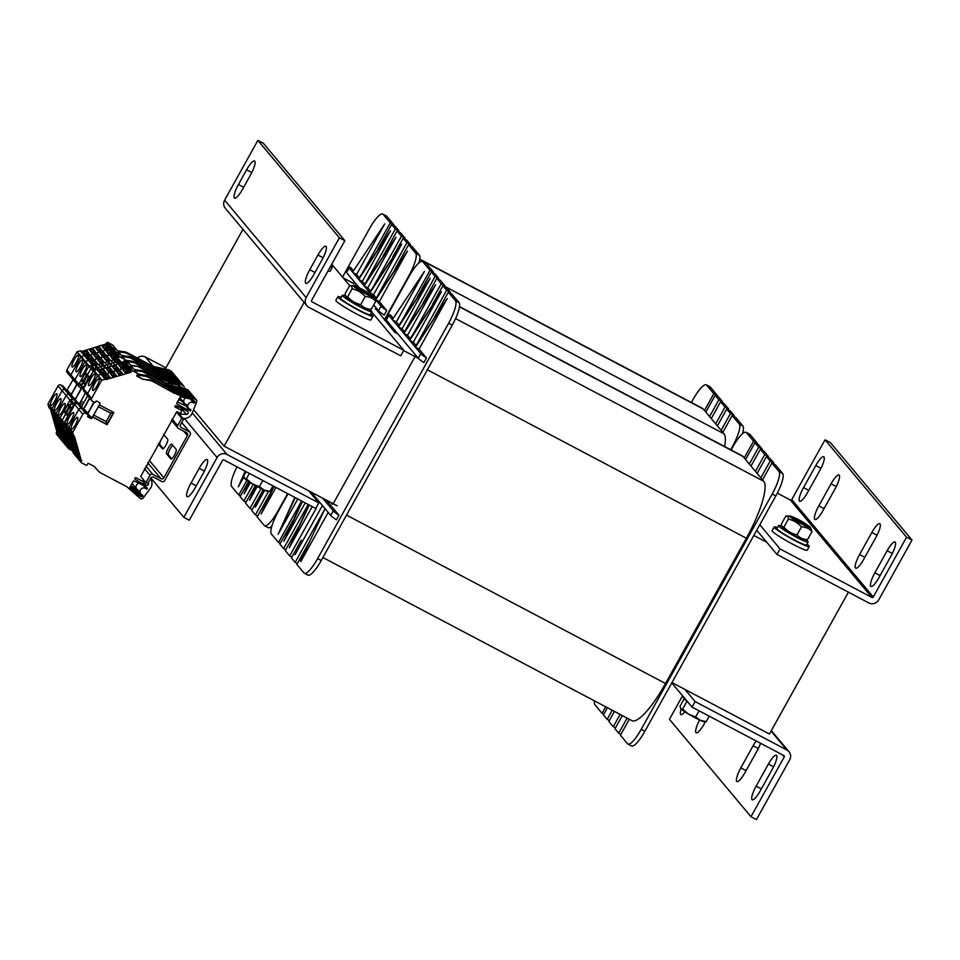 <?xml version="1.0" encoding="UTF-8"?>
<svg xmlns="http://www.w3.org/2000/svg" width="960" height="960" viewBox="0 0 960 960"><rect width="100%" height="100%" fill="white"/><g stroke="black" fill="none" stroke-linecap="round" stroke-linejoin="round"><path stroke-width="1.44" d="M375.576 308.568L394.68 332.244L397.932 333.96M766.8 542.292L753.84 535.452M418.32 358.32L403.632 350.568M304.104 302.424L224.112 446.136L193.836 409.968M848.412 592.164L769.44 734.028L671.964 682.56M337.236 505.86L224.112 446.136M343.164 277.872L353.94 283.56M242.964 229.368L165.216 369.06M768.396 764.064A12.684 2.952 117.8 0 1 776.364 755.292A12.684 2.952 117.8 0 1 772.476 768.936L760.188 791.004A12.684 2.952 117.8 0 1 752.232 799.788A12.684 2.952 117.8 0 1 756.12 786.132L768.396 764.064L773.604 766.812M705.444 721.716L704.148 724.044A12.684 2.952 117.8 0 1 696.192 732.816A12.684 2.952 117.8 0 1 699.612 720.012M760.572 743.28A12.684 2.952 117.8 0 1 757.188 750.672L744.912 772.74A12.684 2.952 117.8 0 1 736.956 781.524A12.684 2.952 117.8 0 1 740.832 767.868L753.12 745.8A12.684 2.952 117.8 0 1 756.192 740.964M684.852 711.828A12.684 2.952 117.8 0 1 680.904 714.564A12.684 2.952 117.8 0 1 681.132 709.128M789.684 759.84A7.392 7.164 140.1 0 0 786.912 750.036L695.112 701.58L692.04 707.1L783.84 755.556A1.056 1.02 -39.9 0 1 784.236 756.96L750.972 816.72L756.42 819.6L789.684 759.84M682.56 695.772L669.456 719.328L750.972 816.72M695.112 701.58L684.924 689.4M671.784 682.896L692.04 707.1M807.6 492.456A12.684 2.952 117.8 0 1 799.644 501.24A12.684 2.952 117.8 0 1 803.52 487.596L815.808 465.528A12.684 2.952 117.8 0 1 823.764 456.744A12.684 2.952 117.8 0 1 819.876 470.4L807.6 492.456M863.64 559.428A12.684 2.952 117.8 0 1 855.684 568.2A12.684 2.952 117.8 0 1 859.56 554.556L871.848 532.488A12.684 2.952 117.8 0 1 879.804 523.704A12.684 2.952 117.8 0 1 875.928 537.36L863.64 559.428M822.888 510.72A12.684 2.952 117.8 0 1 814.92 519.504A12.684 2.952 117.8 0 1 818.808 505.86L831.084 483.792A12.684 2.952 117.8 0 1 839.052 475.008A12.684 2.952 117.8 0 1 835.164 488.652L822.888 510.72M878.928 577.68A12.684 2.952 117.8 0 1 870.972 586.464A12.684 2.952 117.8 0 1 874.848 572.82L887.136 550.752A12.684 2.952 117.8 0 1 895.092 541.968A12.684 2.952 117.8 0 1 891.204 555.612L878.928 577.68M756.732 530.256L776.988 554.46L868.788 602.928A7.392 7.164 140.1 0 0 878.736 599.844L912 540.084L830.484 442.68L825.036 439.8L791.76 499.572L873.276 596.964L906.552 537.204L825.036 439.8M776.988 554.46L780.06 548.952L871.86 597.408A1.056 1.02 140.1 0 0 873.276 596.964M777.336 493.14L790.344 500.016A1.056 1.02 140.1 0 0 791.76 499.572M906.552 537.204L912 540.084M780.06 548.952L759.804 524.736M199.212 468.336A12.684 2.952 117.8 0 1 207.168 459.552A12.684 2.952 117.8 0 1 203.28 473.208L195.096 487.92A12.684 2.952 117.8 0 1 187.14 496.704A12.684 2.952 117.8 0 1 191.016 483.048L199.212 468.336L204.408 471.084M308.64 490.764L318.828 502.932L227.028 454.476A7.392 7.164 140.1 0 0 217.092 457.548L183.816 517.32L150.864 477.948M137.34 358.02A7.392 7.164 -39.9 0 1 145.512 357.072L165.9 367.836M318.828 502.932L315.756 508.452L223.956 459.984A1.056 1.02 140.1 0 0 222.54 460.428L189.276 520.2L183.816 517.32M313.824 274.596A12.684 2.952 117.8 0 1 305.868 283.38A12.684 2.952 117.8 0 1 309.744 269.736L317.94 255.024A12.684 2.952 117.8 0 1 325.896 246.24A12.684 2.952 117.8 0 1 322.008 259.884L313.824 274.596M242.496 189.372A12.684 2.952 117.8 0 1 234.54 198.156A12.684 2.952 117.8 0 1 238.428 184.512L246.612 169.8A12.684 2.952 117.8 0 1 254.568 161.016A12.684 2.952 117.8 0 1 250.692 174.66L242.496 189.372M306.828 305.664L225.312 208.272A7.392 7.164 -39.9 0 1 224.616 200.16L257.88 140.4L339.396 237.792L306.132 297.564A7.392 7.164 140.1 0 0 308.916 307.356L400.716 355.824L403.788 350.304L311.988 301.836A1.056 1.02 -39.9 0 1 311.592 300.444L344.856 240.672L339.396 237.792M257.88 140.4L263.34 143.28L344.856 240.672M331.74 264.228L349.74 285.72M369.528 309.372L369.54 309.384A16.908 1.56 29.1 0 1 371.868 311.724L370.236 314.664A16.908 1.56 29.1 0 1 354.696 307.8A16.908 1.56 29.1 0 1 340.68 298.212L342.324 295.272A16.908 1.56 29.1 0 0 356.34 304.86A16.908 1.56 29.1 0 0 371.868 311.724M371.724 311.988L403.788 350.304M370.716 313.788A20.076 1.848 -150.9 0 1 373.008 316.2L370.956 319.884A20.076 1.848 -150.9 0 1 356.64 313.968A20.076 1.848 -150.9 0 1 335.868 300.348L337.908 296.676A20.076 1.848 -150.9 0 1 341.172 297.348M373.008 316.2A20.076 1.848 -150.9 0 1 358.68 310.296A20.076 1.848 -150.9 0 1 337.908 296.676M330.864 265.812A20.076 1.848 -150.9 0 1 332.244 267.504L330.192 271.188A20.076 1.848 -150.9 0 1 328.032 270.9M332.244 267.504A20.076 1.848 -150.9 0 1 330.072 267.228M806.988 544.104A20.076 1.848 -150.9 0 1 809.268 546.516L807.216 550.2A20.076 1.848 -150.9 0 1 792.9 544.284A20.076 1.848 -150.9 0 1 772.128 530.664L774.18 526.992A20.076 1.848 -150.9 0 1 777.432 527.652M809.268 546.516A20.076 1.848 -150.9 0 1 794.952 540.612A20.076 1.848 -150.9 0 1 774.18 526.992M345.564 296.04A16.908 1.56 29.1 0 0 342.324 295.272M781.836 526.344A16.908 1.56 29.1 0 0 778.584 525.588L776.952 528.528A16.908 1.56 29.1 0 0 790.968 538.116A16.908 1.56 29.1 0 0 806.496 544.98L808.14 542.04A16.908 1.56 29.1 0 0 805.788 539.676M778.584 525.588A16.908 1.56 29.1 0 0 792.6 535.176A16.908 1.56 29.1 0 0 808.14 542.04M683.34 696.708L683.196 696.972A16.908 1.56 29.1 0 0 685.524 699.324M365.148 292.308A6.828 0.624 -150.9 0 1 358.14 287.628A6.828 0.624 -150.9 0 1 364.356 290.448A6.828 0.624 -150.9 0 1 370.032 294.252A6.828 0.624 -150.9 0 1 365.148 292.308M264.096 490.032L269.964 491.328L268.032 491.412A13.74 1.272 -150.9 0 1 264.096 490.032A13.74 1.272 -150.9 0 1 252.276 483.804L259.416 486.612L264.096 490.032M244.464 478.392L246.324 478.848L252.276 483.804A13.74 1.272 -150.9 0 1 244.464 478.392A13.74 1.272 -150.9 0 1 244.332 478.212L243.78 475.812L246.084 471.672M249.36 473.4L246.324 478.848M262.824 480.504L259.416 486.612M273 485.88L269.964 491.328M801.42 522.624A6.828 0.624 -150.9 0 1 794.4 517.944A6.828 0.624 -150.9 0 1 800.628 520.752A6.828 0.624 -150.9 0 1 806.292 524.568A6.828 0.624 -150.9 0 1 801.42 522.624M700.368 720.348L706.224 721.644L704.292 721.716A13.74 1.272 -150.9 0 1 700.368 720.348A13.74 1.272 -150.9 0 1 688.548 714.108L695.688 716.928L700.368 720.348M680.724 708.708L682.596 709.164L688.548 714.108A13.74 1.272 -150.9 0 1 680.724 708.708A13.74 1.272 -150.9 0 1 680.592 708.528A13.74 1.272 -150.9 0 1 680.58 708.516L680.052 706.116L684.264 698.544L686.808 701.592L682.596 709.164M699.084 710.82L695.688 716.928M686.808 701.592L688.032 702.312M709.26 716.184L706.224 721.644M803.58 539.7A11.94 1.104 -150.9 0 1 792.828 534.768A11.94 1.104 -150.9 0 1 782.976 528.228L781.896 526.452L783.912 527.124C787.476 531.156 791.844 533.736 797.004 534.888C799.716 537.9 803.232 539.472 807.552 539.604L803.58 539.7M794.052 518.052A8.46 0.78 29.1 0 0 792.66 517.908A8.46 0.78 29.1 0 0 792.744 518.016A8.46 0.78 29.1 0 0 799.908 522.696A8.46 0.78 29.1 0 0 807.252 526.02A8.46 0.78 29.1 0 0 806.4 524.928M795.396 518.184A11.94 1.104 29.1 0 0 789.804 515.976A11.94 1.104 29.1 0 0 799.476 522.816A11.94 1.104 29.1 0 0 810.396 527.436A11.94 1.104 29.1 0 0 805.572 523.848M810.396 527.436L812.004 531.588C809.292 528.576 805.788 527.004 801.468 526.872C797.904 522.852 793.536 520.26 788.376 519.108C788.328 516.66 787.476 515.64 785.832 516.072L781.368 524.076L781.896 526.452M789.804 515.976L785.832 516.072M797.004 534.888L801.468 526.872M783.912 527.124L788.376 519.108M807.552 539.604L812.004 531.588M367.308 309.384A11.94 1.104 -150.9 0 1 356.556 304.464A11.94 1.104 -150.9 0 1 346.704 297.924L345.624 296.136L347.652 296.808C351.216 300.84 355.572 303.42 360.744 304.572C363.456 307.584 366.972 309.156 371.28 309.288L367.308 309.384M357.78 287.736A8.46 0.78 29.1 0 0 356.4 287.592A8.46 0.78 29.1 0 0 356.472 287.712A8.46 0.78 29.1 0 0 363.648 292.38A8.46 0.78 29.1 0 0 370.98 295.716A8.46 0.78 29.1 0 0 370.128 294.612M359.124 287.868A11.94 1.104 29.1 0 0 353.532 285.66A11.94 1.104 29.1 0 0 363.216 292.512A11.94 1.104 29.1 0 0 374.136 297.12A11.94 1.104 29.1 0 0 369.3 293.532M374.136 297.12L375.744 301.272C373.032 298.26 369.516 296.7 365.196 296.556C361.644 292.536 357.276 289.944 352.116 288.804C352.056 286.344 351.216 285.336 349.56 285.756L345.096 293.772L345.624 296.136M353.532 285.66L349.56 285.756M360.744 304.572L365.196 296.556M347.652 296.808L352.116 288.804M371.28 309.288L375.744 301.272M419.784 259.104L702.348 408.276A53.616 12.48 117.8 0 1 703.284 409.044L724.008 433.788A53.616 12.48 117.8 0 1 724.584 446.52M722.82 432.372L732.156 415.584L739.296 424.104A21.132 4.92 117.8 0 1 732.456 446.556L730.68 449.736M691.38 402.48L693.06 399.48A21.132 4.92 117.8 0 1 706.32 384.84A21.132 4.92 117.8 0 1 706.692 385.14L713.82 393.672L704.472 410.46M705.828 412.08L715.176 395.292L718.908 399.756L709.572 416.544M711.264 418.572L720.612 401.784L725.028 407.064L715.68 423.852M717.384 425.88L726.72 409.092L730.464 413.556L721.116 430.344M394.788 269.568L408.6 244.764L412.236 246.684L419.364 255.204L415.728 253.284A21.132 4.92 117.8 0 1 408.888 275.736L384.324 319.872M418.932 262.92A21.132 4.92 -62.2 0 0 419.364 255.204M287.628 493.596L277.872 511.128A21.132 4.92 117.8 0 1 264.612 525.756L268.248 527.676A21.132 4.92 -62.2 0 0 271.812 526.26M392.844 256.824L403.164 238.272L406.8 240.192L410.532 244.656L410.04 245.532M383.244 255.768L397.044 230.964L400.68 232.884L405.096 238.164L404.616 239.04M377.808 249.276L391.608 224.472L395.244 226.392L398.988 230.856L398.496 231.732M383.124 214.332L386.76 216.252A21.132 4.92 -62.2 0 0 386.388 215.952L382.752 214.032A21.132 4.92 117.8 0 1 383.124 214.332L390.252 222.852L362.52 272.676M386.76 216.252L393.888 224.772L393.504 225.468M706.692 385.14L710.316 387.06A21.132 4.92 -62.2 0 0 709.956 386.76L706.32 384.84M710.316 387.06L717.456 395.592L717.06 396.288M715.176 395.292L718.812 397.212L722.544 401.676L722.064 402.552M720.612 401.784L724.248 403.704L728.664 408.984L728.172 409.86M726.72 409.092L730.356 411.012L734.1 415.476L733.608 416.352M732.156 415.584L735.792 417.504L742.932 426.024L739.296 424.104M742.488 433.74A21.132 4.92 -62.2 0 0 742.932 426.024M717.456 395.592L713.82 393.672M734.1 415.476L730.464 413.556M728.664 408.984L725.028 407.064M722.544 401.676L718.908 399.756M357.048 286.392L357.504 285.66M245.568 471.396L238.344 486.864L245.148 471.168M249.552 482.136L244.128 493.764L249.144 481.872M256.2 486.036L249.564 500.256L255.78 485.808M263.46 489.744L255.336 507.156L263.028 489.552M274.008 486.408L261.108 514.056L273.588 486.192M257.172 486.576L249.564 500.256M264.708 490.308L255.336 507.156M250.32 482.616L244.128 493.764M275.928 487.428L261.108 514.056M243.888 476.904L238.344 486.864M375.312 309.108L375.948 307.692M354.756 282.372L353.688 283.98M384.72 223.896L352.596 272.136L384.72 223.896L356.568 274.464L352.932 272.544L358.704 279.444L390.492 230.784L362.34 281.364L358.704 279.444L364.14 285.936L395.928 237.288L367.776 287.856L364.14 285.936L369.912 292.836L401.7 244.176L373.548 294.756L369.912 292.836L371.988 295.308M352.596 272.136L349.116 267.984A21.132 1.944 -150.9 0 1 348.828 267.3A21.132 1.944 -150.9 0 1 350.712 267.468L353.484 270.78M348.828 267.3L346.272 271.896A21.132 1.944 29.1 0 0 346.56 272.58L359.472 288.012M373.68 304.98L378.492 310.728A21.132 1.944 29.1 0 0 384.156 315.084L386.724 310.488A21.132 1.944 -150.9 0 1 381.048 306.132L375.696 299.736L407.472 251.076L379.32 301.656L375.468 299.472M390.492 230.784L358.368 279.036M395.928 237.288L363.804 285.528M401.7 244.176L369.576 292.428M407.472 251.076L375.396 299.256M356.568 274.464L359.256 277.668M379.32 301.656L386.724 310.488M362.34 281.364L364.692 284.172M373.548 294.756L376.236 297.96M246.912 480.384L238.764 495.012L231.636 486.492A21.132 4.92 117.8 0 1 236.976 466.86M342.528 277.104L369.492 228.66A21.132 4.92 117.8 0 1 382.752 214.032M253.2 484.344L243.864 501.108L240.132 496.644L248.556 481.5M261.012 488.58L249.984 508.404L245.568 503.136L255.336 485.568M268.488 491.4L255.408 514.908L251.676 510.444L261.564 492.672M264.612 525.756A21.132 4.92 117.8 0 1 264.24 525.456L257.112 516.936L270.288 493.26M408.6 244.764L415.728 253.284M403.164 238.272L406.896 242.736L377.364 296.244M397.044 230.964L401.46 236.244L373.728 286.068M391.608 224.472L395.352 228.936L365.82 282.444M367.776 287.856L370.464 291.072M406.896 242.736L410.532 244.656M401.46 236.244L405.096 238.164M395.352 228.936L398.988 230.856M390.252 222.852L393.888 224.772M238.764 495.012L240.516 495.936M243.864 501.108L246.048 502.26M249.984 508.404L252.168 509.568M255.408 514.908L257.604 516.06M459.528 306.588L742.092 455.76A53.616 12.48 117.8 0 1 743.028 456.516L763.74 481.272A53.616 12.48 117.8 0 1 746.388 538.224L665.532 683.496A53.616 12.48 117.8 0 1 631.884 720.624L322.92 557.52M762.552 479.856L771.9 463.068L779.028 471.588A21.132 4.92 117.8 0 1 772.188 494.04L641.184 729.42A21.132 4.92 117.8 0 1 627.912 744.048A21.132 4.92 117.8 0 1 627.552 743.748L620.412 735.228L629.304 719.256M627.12 718.104L618.72 733.2L614.976 728.736L622.308 715.572M620.124 714.42L613.284 726.708L608.868 721.428L614.436 711.42M612.252 710.256L607.164 719.4L603.432 714.936L607.452 707.724M731.124 449.964L732.792 446.964A21.132 4.92 117.8 0 1 746.052 432.324A21.132 4.92 117.8 0 1 746.424 432.624L753.564 441.144L744.216 457.944M605.7 706.8L602.076 713.316L594.936 704.796A21.132 4.92 117.8 0 1 594.516 700.896M745.572 459.564L754.92 442.776L758.652 447.24L749.304 464.028M751.008 466.056L760.356 449.268L764.772 454.536L755.424 471.336M757.116 473.364L766.464 456.576L770.196 461.04L760.86 477.828M434.532 317.052L448.332 292.248L451.968 294.168L459.108 302.688L455.472 300.768A21.132 4.92 117.8 0 1 448.632 323.22L317.616 558.6A21.132 4.92 117.8 0 1 304.356 573.24A21.132 4.92 117.8 0 1 303.984 572.94L296.856 564.408L310.02 540.744M448.632 323.22L452.268 325.14A21.132 4.92 -62.2 0 0 459.108 302.688M452.268 325.14L321.252 560.52L317.616 558.6M304.356 573.24L307.992 575.16A21.132 4.92 -62.2 0 0 321.252 560.52M432.576 304.296L442.896 285.756L446.532 287.676L450.276 292.14L449.784 293.016M422.988 303.252L436.788 278.448L440.424 280.368L444.84 285.648L444.348 286.524M417.552 296.76L431.352 271.956L434.988 273.876L438.72 278.34L438.24 279.216M422.856 261.816L426.492 263.736A21.132 4.92 -62.2 0 0 426.132 263.424L422.496 261.504A21.132 4.92 117.8 0 1 422.856 261.816L429.996 270.336L402.264 320.16M426.492 263.736L433.632 272.256L433.236 272.952M627.912 744.048L631.548 745.968A21.132 4.92 -62.2 0 0 644.82 731.34L641.184 729.42M772.188 494.04L775.824 495.948L644.82 731.34M746.424 432.624L750.06 434.544A21.132 4.92 -62.2 0 0 749.688 434.244L746.052 432.324M750.06 434.544L757.188 443.064L756.804 443.772M754.92 442.776L758.556 444.696L762.288 449.16L761.796 450.036M760.356 449.268L763.992 451.188L768.408 456.456L767.916 457.332M766.464 456.576L770.1 458.496L773.832 462.96L773.352 463.824M771.9 463.068L775.536 464.988L782.664 473.508L779.028 471.588M775.824 495.948A21.132 4.92 -62.2 0 0 782.664 473.508M757.188 443.064L753.564 441.144M773.832 462.96L770.196 461.04M768.408 456.456L764.772 454.536M762.288 449.16L758.652 447.24M603.816 714.24L602.076 713.316M609.348 720.552L607.164 719.4M615.468 727.86L613.284 726.708M620.904 734.352L618.72 733.2M295.236 497.616L278.088 534.336L294.816 497.4M302.46 501.432L283.86 541.236L302.028 501.204M309.252 505.02L289.296 547.728L308.82 504.792M313.212 495.396L313.812 495.24L313.296 496.332M318.732 502.824L317.928 504.54M300.504 561.132L325.02 508.632L300.504 561.132M316.632 498.624L316.068 499.632M312.204 506.58L289.296 547.728M322.404 505.524L295.068 554.628M311.196 492.12L310.632 493.14M305.208 502.884L283.86 541.236M328.188 512.412L300.84 561.528M297.78 498.96L278.088 534.336M322.656 498.156L333.276 510.84A21.132 1.944 29.1 0 0 338.952 515.196L336.384 519.792A21.132 1.944 -150.9 0 1 330.72 515.436L325.356 509.04M325.02 508.632L319.584 502.14M319.248 501.732L313.812 495.24M313.464 494.832L311.184 492.096M326.292 500.076L338.952 515.196M415.056 356.592L415.68 355.176M414.828 357.024L333.696 502.8M332.412 504.276L333.12 503.688M332.328 504.228L330.888 502.5M394.5 329.856L393.672 331.044M424.452 271.368L392.328 319.62L424.452 271.368L396.312 321.948L392.676 320.028L398.448 326.928L430.236 278.268L402.084 328.848L398.448 326.928L403.884 333.42L435.66 284.76L407.52 335.34L403.884 333.42L409.656 340.32L441.444 291.66L413.292 342.24L409.656 340.32L415.428 347.22L447.216 298.56L419.064 349.128L415.428 347.22L420.78 353.616L418.224 358.212A21.132 1.944 29.1 0 0 423.9 362.568L426.456 357.972A21.132 1.944 -150.9 0 1 420.78 353.616M392.328 319.62L388.86 315.468A21.132 1.944 -150.9 0 1 388.572 314.784A21.132 1.944 -150.9 0 1 390.456 314.952L393.228 318.252M388.572 314.784L386.004 319.38A21.132 1.944 29.1 0 0 386.304 320.064L418.224 358.212M430.236 278.268L398.112 326.52M435.66 284.76L403.536 333.012M441.444 291.66L409.32 339.912M447.216 298.56L415.092 346.812M396.312 321.948L399 325.152M419.064 349.128L426.456 357.972M402.084 328.848L404.436 331.644M413.292 342.24L415.98 345.444M301.62 500.988L278.508 542.496L271.38 533.976A21.132 4.92 117.8 0 1 278.22 511.524L288.06 493.836M384.66 320.28L409.224 276.144A21.132 4.92 117.8 0 1 422.496 261.504M308.172 504.444L283.608 548.58L279.864 544.116L293.04 520.452M316.044 508.596L289.716 555.888L285.3 550.62L298.476 526.944M324.756 509.196L295.152 562.38L291.42 557.916L301.308 540.156M448.332 292.248L455.472 300.768M442.896 285.756L446.64 290.22L417.108 343.728M436.788 278.448L441.204 283.728L413.472 333.552M431.352 271.956L435.084 276.42L405.552 329.928M407.52 335.34L410.208 338.544M446.64 290.22L450.276 292.14M441.204 283.728L444.84 285.648M435.084 276.42L438.72 278.34M429.996 270.336L433.632 272.256M278.508 542.496L280.26 543.42M283.608 548.58L285.792 549.744M289.716 555.888L291.9 557.04M295.152 562.38L297.336 563.532M163.596 434.352L167.724 439.284A5.496 1.284 117.8 0 1 166.068 444.888A5.496 1.284 117.8 0 1 162.504 448.92A5.496 1.284 117.8 0 1 162.408 448.848L158.268 443.916M164.328 435.216A5.496 1.284 -62.2 0 0 160.956 440.136A5.496 1.284 -62.2 0 0 159.876 444.612L163.272 448.68M171.864 444.24L176.22 449.424A5.496 1.284 117.8 0 1 174.564 455.04A5.496 1.284 117.8 0 1 170.988 459.072A5.496 1.284 117.8 0 1 170.892 458.988L166.548 453.792A5.496 1.284 117.8 0 1 168.204 448.188A5.496 1.284 117.8 0 1 171.78 444.156A5.496 1.284 117.8 0 1 171.864 444.24M172.812 445.368A5.496 1.284 -62.2 0 0 169.44 450.276A5.496 1.284 -62.2 0 0 168.36 454.752L171.768 458.82M145.896 482.628L147.72 483.588L150.792 478.068A2.112 2.052 -39.9 0 1 153.636 477.192L161.808 481.512A2.112 2.052 140.1 0 0 164.652 480.636L190.236 434.664A2.112 2.052 140.1 0 0 189.444 431.856L181.26 427.548A2.112 2.052 -39.9 0 1 180.468 424.74L183.54 419.232L181.728 418.272L177.636 425.628A2.112 2.052 140.1 0 0 178.428 428.424L186.6 432.744A2.112 2.052 -39.9 0 1 187.404 435.54L163.86 477.84A2.112 2.052 -39.9 0 1 161.016 478.716L152.832 474.396A2.112 2.052 140.1 0 0 150 475.272L145.896 482.628L141.096 476.892A0.636 0.612 140.1 0 1 141.084 475.812L176.4 412.368A0.636 0.612 -39.9 0 1 177.324 411.792L183.54 419.232M176.496 412.02L181.728 418.272M143.004 480.648A1.692 1.632 140.1 0 0 143.904 480.252A1.692 1.632 140.1 0 1 143.004 480.648M180.732 407.688L182.292 409.56A1.692 1.632 -39.9 0 0 183.528 409.116A1.692 1.632 -39.9 0 1 182.292 409.56L180.552 409.476L182.292 409.56L186.336 414.384L181.14 414.156A1.056 1.02 140.1 0 0 180.048 414.972L180.036 415.032M173.436 388.788L169.812 385.056L187.656 389.724A2.112 2.052 -39.9 0 1 188.256 390.204L192.288 395.04A2.112 2.052 140.1 0 0 191.7 394.548A2.112 2.052 -39.9 0 1 192.288 395.04L196.332 399.864A2.112 2.052 140.1 0 0 195.732 399.384L177.888 394.716L152.172 381.144A10.572 10.236 140.1 0 0 148.764 380.052L142.752 379.26L137.112 376.284A0.636 0.612 -39.9 0 1 136.872 375.444L137.592 374.16A0.636 0.612 140.1 0 0 137.352 373.32L132.672 370.848A0.636 0.612 140.1 0 0 132.192 370.8L128.16 365.976L127.356 366.228L128.16 365.976A0.636 0.612 -39.9 0 1 128.628 366.012A0.636 0.612 140.1 0 0 128.16 365.976L124.116 361.152L123.312 361.392L127.356 366.228A0.636 0.612 140.1 0 0 126.924 367.008A0.636 0.612 -39.9 0 1 127.356 366.228L131.4 371.052L132.192 370.8M177.48 393.624L173.856 389.892L189.468 393.372L191.7 394.548L195.732 399.384M185.424 388.548L189.468 393.372L173.856 389.892L148.14 376.308A10.572 10.236 140.1 0 0 144.72 375.228L137.676 373.884L144.72 375.228A10.572 10.236 -39.9 0 1 148.14 376.308L173.856 389.892L172.812 388.608M124.116 361.152A0.636 0.612 -39.9 0 1 124.584 361.188L129.276 363.66A0.636 0.612 -39.9 0 1 129.456 363.804L133.488 368.64A0.636 0.612 140.1 0 0 133.308 368.484L128.628 366.012L133.308 368.484A0.636 0.612 -39.9 0 1 133.488 368.64L137.532 373.464M98.112 370.272L123 362.568L127.032 367.404L102.156 375.096L126.924 367.008L130.968 371.832A0.636 0.612 140.1 0 1 131.4 371.052M101.808 374.772A0.636 0.612 140.1 0 0 101.04 374.364L97.968 375.312A0.636 0.612 140.1 0 0 97.596 375.624L87.588 393.6A2.112 2.052 140.1 0 0 88.38 396.396M94.332 402.24L87.816 413.472A0.636 0.612 -39.9 0 1 87.312 413.796A0.636 0.612 140.1 0 0 87.816 413.472L93.924 402.024M123 362.568L131.076 372.228L105.852 379.608A0.636 0.612 140.1 0 0 105.084 379.2L102.012 380.148A0.636 0.612 140.1 0 0 101.64 380.448L91.632 398.424A2.112 2.052 140.1 0 0 92.424 401.232L94.608 402.384A0.636 0.612 140.1 0 0 95.46 402.12L95.868 401.376A0.636 0.612 -39.9 0 1 96.72 401.112L99.804 402.744A0.636 0.612 -39.9 0 1 100.044 403.584L99.336 404.88L113.868 412.548L107.112 424.692L92.58 417.012L91.86 418.296A0.636 0.612 -39.9 0 1 91.008 418.56L87.912 416.928A0.636 0.612 -39.9 0 1 87.672 416.088L88.092 415.356A0.636 0.612 140.1 0 0 88.032 414.66L83.988 409.836A0.636 0.612 140.1 0 0 83.808 409.692L81.624 408.54A2.112 2.052 140.1 0 0 78.78 409.416A2.112 2.052 -39.9 0 1 81.624 408.54L83.808 409.692A0.636 0.612 -39.9 0 1 83.988 409.836L79.944 405A0.636 0.612 -39.9 0 0 79.764 404.856L77.58 403.704L85.668 413.364A2.112 2.052 140.1 0 0 82.824 414.24L72.816 432.216A0.636 0.612 140.1 0 0 72.768 432.696L73.62 435.72A0.636 0.612 140.1 0 0 74.388 436.128L81.408 460.86A0.636 0.612 140.1 0 0 80.976 461.64L76.932 456.816A0.636 0.612 -39.9 0 1 77.376 456.036A0.636 0.612 140.1 0 0 76.932 456.816L73.116 452.772L77.16 457.596A0.636 0.612 140.1 0 0 77.46 457.968A0.636 0.612 -39.9 0 1 77.16 457.596L80.976 461.64M73.74 435.936L69.696 431.112A0.636 0.612 -39.9 0 1 69.576 430.896L68.724 427.872L69.576 430.896A0.636 0.612 140.1 0 0 69.696 431.112L65.652 426.288A0.636 0.612 -39.9 0 1 65.532 426.06L64.68 423.036A0.636 0.612 -39.9 0 1 64.74 422.568L68.772 427.392A0.636 0.612 140.1 0 0 68.724 427.872A0.636 0.612 -39.9 0 1 68.772 427.392L78.78 409.416L82.824 414.24M67.224 428.16L73.728 451.08L77.772 455.916L71.268 432.984L77.772 455.916L73.332 451.2A0.636 0.612 -39.9 0 0 72.9 451.98M186.42 404.604A3.696 3.576 -39.9 0 1 185.64 397.944A3.696 3.576 -39.9 0 0 184.548 403.452L180.504 398.616A3.696 3.576 -39.9 0 1 179.832 397.356M186.54 405.84A0.636 0.612 -39.9 0 1 185.916 405.924A84.54 81.852 -39.9 0 1 177.504 401.76A84.54 81.852 -39.9 0 0 185.916 405.924A0.636 0.612 140.1 0 0 186.54 405.84M132.18 483.192A3.696 3.576 140.1 0 0 132.804 484.32L136.848 489.144A3.696 3.576 140.1 0 1 139.044 483.216A3.696 3.576 140.1 0 0 138.396 490.2M130.608 486.024A0.636 0.612 140.1 0 0 130.788 486A0.636 0.612 -39.9 0 1 131.244 486.048L135.288 490.872A0.636 0.612 140.1 0 0 134.82 490.824A0.636 0.612 -39.9 0 1 135.288 490.872L139.32 495.708A0.636 0.612 140.1 0 0 138.864 495.66A0.636 0.612 -39.9 0 1 138.276 495.516L130.008 487.728A0.636 0.612 -39.9 0 1 130.032 486.816A2.112 2.052 140.1 0 0 130.464 486.264L133.248 481.272A0.636 0.612 -39.9 0 1 134.04 480.984A84.54 81.852 140.1 0 1 147.096 487.764A0.636 0.612 -39.9 0 1 147.288 488.58L147.216 488.712A0.636 0.612 -39.9 0 1 146.244 488.892A3.696 3.576 140.1 0 0 140.892 493.98A3.696 3.576 140.1 0 0 142.428 495.036A0.636 0.612 -39.9 0 1 142.692 496.008L142.188 496.632L138.156 491.796L138.6 491.244L138.156 491.796A0.636 0.612 -39.9 0 1 137.364 491.964A0.636 0.612 140.1 0 0 138.156 491.796L134.112 486.972L134.556 486.408M142.188 496.632A0.636 0.612 -39.9 0 1 141.396 496.8L137.364 491.964L135.288 490.872L137.364 491.964L133.32 487.14A0.636 0.612 140.1 0 0 134.112 486.972M133.548 489.588A0.636 0.612 140.1 0 1 133.716 489.504L134.82 490.824A0.636 0.612 -39.9 0 1 134.232 490.68L130.08 486.768L134.232 490.68A0.636 0.612 140.1 0 0 134.82 490.824L135.924 492.144A0.636 0.612 140.1 0 0 135.54 492.456L136.416 493.512M83.268 408.972A0.636 0.612 140.1 0 0 83.772 408.636L89.796 398.316M166.428 385.86L167.784 384.096L171.516 388.56L148.284 376.5A10.572 10.236 140.1 0 0 144.876 375.408L137.676 373.776M170.46 388.572L147.972 376.116A10.572 10.236 140.1 0 0 144.564 375.048L144.876 376.152L138.756 375.336L137.664 373.98M171.288 388.428L170.472 388.596M134.796 370.2L140.676 370.392A10.572 10.236 -39.9 0 1 144.096 371.484L169.812 385.056M134.016 369.252L134.664 369.6M90.84 378.504A6.66 1.548 117.8 0 1 95.016 373.896A6.66 1.548 117.8 0 1 93.288 380.508A6.66 1.548 117.8 0 1 88.8 385.668A6.66 1.548 117.8 0 1 90.84 378.504M101.64 380.448L93.552 370.8L83.544 388.776A2.112 2.052 -39.9 0 0 83.736 391.092L87.78 395.916A2.112 2.052 -39.9 0 1 87.588 393.6L83.544 388.776M93.552 370.8A0.636 0.612 -39.9 0 1 93.924 370.488L96.996 369.54A0.636 0.612 -39.9 0 1 97.656 369.72L101.7 374.556A0.636 0.612 -39.9 0 0 101.04 374.364L96.996 369.54M122.88 362.172A0.636 0.612 -39.9 0 1 123.312 361.392M131.244 486.048L133.32 487.14M129.948 486.9L135.24 491.892L130.2 486.636M70.272 431.808L71.16 434.928L69.108 432.48L68.22 429.348M74.328 450.888L73.32 447.324L75.372 449.772L76.38 453.336L74.328 450.888L75.456 450.084M72.588 444.744L71.58 441.192L73.632 443.64L74.64 447.204L72.588 444.744L73.716 443.94M70.848 438.612L69.84 435.048L71.892 437.508L72.9 441.072L70.848 438.612L71.976 437.808M69.108 432.48L70.188 431.712M64.74 422.568L74.748 404.592A2.112 2.052 -39.9 0 1 77.58 403.704M71.484 419.676A6.66 1.548 -62.2 0 0 73.524 412.512A6.66 1.548 -62.2 0 0 69.048 417.684A6.66 1.548 -62.2 0 0 67.308 424.296A6.66 1.548 -62.2 0 0 71.484 419.676M170.916 386.376L186.444 389.844L188.28 392.04L172.764 388.584M188.052 392.028A0.636 0.612 -39.9 0 1 188.28 392.04L187.332 391.92M178.668 399.66A84.54 81.852 -39.9 0 0 181.872 401.088A0.636 0.612 140.1 0 0 182.508 401.016M88.248 411.84L88.968 412.212M103.896 369.972L105.948 372.432L102.336 373.548L100.284 371.088L103.896 369.972L104.592 372.852M110.124 368.052L112.176 370.5L108.564 371.616L106.512 369.168L110.124 368.052L110.82 370.92M116.352 366.12L118.404 368.58L114.792 369.696L112.74 367.236L116.352 366.12L117.048 368.988M122.58 364.188L124.632 366.648L121.02 367.764L118.968 365.316L122.58 364.188L123.276 367.068M118.968 365.316L121.068 367.752M120.204 366.72L122.424 366.036L123.108 367.116M100.284 371.088L102.384 373.536M101.52 372.504L103.74 371.82L104.424 372.9M106.512 369.168L108.612 371.604M107.748 370.572L109.968 369.888L110.652 370.98M112.74 367.236L114.84 369.672M113.976 368.652L116.196 367.968L116.88 369.048M130.428 486.336L131.892 487.32A0.636 0.612 140.1 0 0 131.496 487.632L132.372 488.676M169.584 387.54L166.488 384.192L167.784 384.096L144.24 371.664A10.572 10.236 140.1 0 0 140.832 370.584L134.172 369.444M184.74 390.864L173.52 388.356A0.636 0.612 -39.9 0 0 173.4 388.344L172.848 389.004M148.248 482.82L148.248 482.82A1.692 1.632 140.1 0 1 146.16 485.34A84.54 81.852 140.1 0 1 135.036 479.196A0.636 0.612 -39.9 0 1 134.844 478.392L135.072 477.996A0.636 0.612 -39.9 0 1 135.924 477.732L142.104 480.996A0.636 0.612 140.1 0 0 142.956 480.732L143.496 479.76M177.324 411.792L179.868 413.136A0.636 0.612 -39.9 0 0 180.72 412.872L181.644 411.216A0.636 0.612 140.1 0 0 181.404 410.376L175.224 407.112A0.636 0.612 -39.9 0 1 174.984 406.272L175.212 405.876A0.636 0.612 -39.9 0 1 176.016 405.588A84.54 81.852 -39.9 0 1 187.368 411.312A1.692 1.632 -39.9 0 1 186.336 414.384M182.784 418.32L183.228 418.38A8.46 8.184 -39.9 0 0 191.856 413.988L196.68 401.844A2.112 2.052 140.1 0 0 196.332 399.864M88.032 414.66A0.636 0.612 140.1 0 0 87.852 414.516L85.668 413.364M81.204 462.432A0.636 0.612 140.1 0 0 81.492 462.792L86.184 465.264A0.636 0.612 140.1 0 0 87.036 465L87.744 463.716A0.636 0.612 -39.9 0 1 88.596 463.452L94.236 466.428L98.196 470.892A10.572 10.236 140.1 0 0 101.004 473.088L126.72 486.66L140.472 498.684A2.112 2.052 140.1 0 0 143.1 498.108L150.924 487.548A8.46 8.184 140.1 0 0 150.444 478.692M188.58 408.276A3.696 3.576 -39.9 0 0 190.464 409.44A0.636 0.612 -39.9 0 1 190.836 410.328L190.764 410.472A0.636 0.612 -39.9 0 1 189.96 410.748A84.54 81.852 -39.9 0 1 177 403.8A0.636 0.612 -39.9 0 1 176.808 402.996L179.592 397.992A2.112 2.052 140.1 0 0 179.832 397.344A0.636 0.612 -39.9 0 1 180.6 396.816L191.82 399.324A0.636 0.612 -39.9 0 1 192.264 399.732A0.636 0.612 140.1 0 0 192.552 400.08L194.628 401.172A0.636 0.612 -39.9 0 1 194.904 401.916L194.652 402.66A0.636 0.612 -39.9 0 1 193.668 402.972A3.696 3.576 -39.9 0 0 188.58 408.276L184.548 403.452M139.32 495.708L141.396 496.8M92.58 417.012L99.336 404.88M170.472 390.696L171.816 388.92L175.56 393.384L152.172 381.144M174.504 393.408L152.016 380.952A10.572 10.236 140.1 0 0 148.608 379.872L148.764 380.052M175.332 393.264L174.516 393.42M177.888 394.716L176.784 393.396M152.016 380.952L142.596 379.08L136.8 375.708M148.584 379.86L142.752 379.26M94.884 383.34A6.66 1.548 117.8 0 1 99.06 378.72A6.66 1.548 117.8 0 1 97.32 385.332A6.66 1.548 117.8 0 1 92.844 390.504A6.66 1.548 117.8 0 1 94.884 383.34M102.012 380.148L97.968 375.312A0.636 0.612 -39.9 0 0 97.596 375.624L87.588 393.6L91.632 398.424M93.924 370.488L97.968 375.312L101.04 374.364L105.084 379.2M138.276 495.516L129.816 487.296M81.408 460.86L77.772 455.916L81.816 460.74M74.148 436.152L75.204 439.764L73.152 437.304L72.264 434.172M78.372 455.712L77.364 452.148L79.416 454.608L80.424 458.172L78.372 455.712L79.5 454.908M76.632 449.58L75.624 446.016L77.676 448.476L78.684 452.028L76.632 449.58L77.76 448.776M74.892 443.448L73.884 439.884L75.936 442.332L76.944 445.896L74.892 443.448L76.02 442.644M73.152 437.304L74.28 436.5M72.816 432.216L68.772 427.392L78.78 409.416L74.748 404.592M75.528 424.512A6.66 1.548 -62.2 0 0 77.568 417.348A6.66 1.548 -62.2 0 0 73.092 422.508A6.66 1.548 -62.2 0 0 71.352 429.12A6.66 1.548 -62.2 0 0 75.528 424.512M187.656 389.724L193.512 398.208M174.96 391.212L190.476 394.668L192.312 396.864L176.808 393.408M192.096 396.852A0.636 0.612 -39.9 0 1 192.312 396.864L191.364 396.756M178.56 413.28L180.48 413.364A1.056 1.02 -39.9 0 0 179.388 414.18L179.376 414.24M181.404 410.376L174.912 406.5M180.744 409.584A0.636 0.612 -39.9 0 1 180.924 409.728L181.584 410.52M107.112 424.692L106.14 421.608L93.468 414.924M92.28 416.664L106.824 424.344L113.496 412.356M106.14 421.608L110.784 413.268L98.112 406.572M113.376 412.284L110.784 413.268M107.94 374.808L109.992 377.256L106.38 378.372L104.328 375.924L107.94 374.808L108.636 377.676M114.168 372.876L116.22 375.336L112.608 376.452L110.556 373.992L114.168 372.876L114.864 375.756M120.396 370.944L122.448 373.404L118.836 374.52L116.784 372.072L120.396 370.944L121.092 373.824M126.624 369.024L128.676 371.472L125.064 372.6L123.012 370.14L126.624 369.024L127.32 371.892M123.012 370.14L125.112 372.576M124.248 371.544L126.456 370.86L127.152 371.952M104.328 375.924L106.428 378.36M105.564 377.328L107.772 376.644L108.468 377.736M110.556 373.992L112.656 376.44M111.792 375.408L114 374.724L114.696 375.804M116.784 372.072L118.884 374.508M118.02 373.476L120.228 372.792L120.924 373.872M177.792 408.024L178.272 407.172A0.636 0.612 140.1 0 0 178.248 406.536M135.24 491.892L135.924 492.144M173.628 392.364L170.52 389.016L171.816 388.92L148.284 376.5L148.08 377.172A9.936 9.612 140.1 0 0 144.876 376.152M188.784 395.7L177.564 393.192A0.636 0.612 -39.9 0 0 177.444 393.18L176.892 393.828M160.8 374.916L157.176 371.184L175.02 375.852A2.112 2.052 -39.9 0 1 175.62 376.332L179.652 381.156A2.112 2.052 140.1 0 0 179.064 380.676A2.112 2.052 -39.9 0 1 179.652 381.156L183.696 385.992A2.112 2.052 140.1 0 0 183.096 385.512L180.876 384.324L176.832 379.5L179.064 380.676L183.096 385.512M165.096 379.812L163.824 378.3A2.112 2.052 140.1 0 0 163.224 377.808L161.208 376.02L179.064 380.676L175.02 375.852A2.112 2.052 140.1 0 1 175.62 376.332L171.576 371.496A2.112 2.052 -39.9 0 0 170.976 371.016L176.832 379.5L161.208 376.02L135.492 362.436A10.572 10.236 140.1 0 0 132.084 361.356L125.04 360.012L132.084 361.356A10.572 10.236 -39.9 0 1 135.492 362.436L161.208 376.02L160.176 374.724M107.436 342.444A0.636 0.612 -39.9 0 1 107.916 342.48L112.596 344.952A0.636 0.612 -39.9 0 1 112.776 345.096L120.852 354.756A0.636 0.612 140.1 0 0 120.672 354.612L115.992 352.14A0.636 0.612 140.1 0 0 115.524 352.104L114.72 352.344L115.524 352.104A0.636 0.612 -39.9 0 1 115.992 352.14L120.672 354.612A0.636 0.612 -39.9 0 1 120.852 354.756L124.896 359.592A0.636 0.612 140.1 0 0 124.716 359.448L120.036 356.976A0.636 0.612 140.1 0 0 119.556 356.928L111.48 347.268L110.676 347.52L111.48 347.268A0.636 0.612 -39.9 0 1 111.948 347.316L116.64 349.788A0.636 0.612 -39.9 0 1 116.82 349.932A0.636 0.612 140.1 0 0 116.64 349.788L111.948 347.316A0.636 0.612 140.1 0 0 111.48 347.268L107.436 342.444L106.644 342.684L110.676 347.52A0.636 0.612 140.1 0 0 110.244 348.3A0.636 0.612 -39.9 0 1 110.676 347.52L114.72 352.344A0.636 0.612 140.1 0 0 114.288 353.124A0.636 0.612 -39.9 0 1 114.72 352.344L118.764 357.18L119.556 356.928M81.432 351.564L106.32 343.86L110.364 348.696L85.476 356.4L110.364 348.696L114.396 353.52L89.508 361.224L114.288 353.124L118.332 357.96A0.636 0.612 140.1 0 1 118.764 357.18M89.172 360.9A0.636 0.612 140.1 0 0 88.404 360.492L85.332 361.44A0.636 0.612 140.1 0 0 84.96 361.752L74.952 379.728A2.112 2.052 140.1 0 0 75.744 382.524M81.696 388.368L75.18 399.6A0.636 0.612 -39.9 0 1 74.676 399.924A0.636 0.612 140.1 0 0 75.18 399.6L81.288 388.14M76.164 403.524L75.276 403.056A0.636 0.612 -39.9 0 1 75.036 402.216L75.444 401.484A0.636 0.612 140.1 0 0 75.396 400.788L71.352 395.964A0.636 0.612 140.1 0 0 71.172 395.808L68.988 394.656A2.112 2.052 140.1 0 0 66.144 395.544A2.112 2.052 -39.9 0 1 68.988 394.656L71.172 395.808A0.636 0.612 -39.9 0 1 71.352 395.964L67.308 391.128A0.636 0.612 140.1 0 0 67.128 390.984A0.636 0.612 -39.9 0 1 67.308 391.128L63.264 386.304A0.636 0.612 -39.9 0 0 63.084 386.16L60.9 385.008L64.944 389.832L67.128 390.984L64.944 389.832A2.112 2.052 140.1 0 0 62.1 390.708A2.112 2.052 -39.9 0 1 64.944 389.832L73.032 399.492A2.112 2.052 140.1 0 0 70.284 400.212M48.06 403.86L58.068 385.884L62.1 390.708L52.104 408.684L62.1 390.708L66.144 395.544L56.136 413.52L60.18 418.344A0.636 0.612 140.1 0 0 60.12 418.824L60.984 421.848A0.636 0.612 140.1 0 0 61.104 422.064L57.06 417.24A0.636 0.612 -39.9 0 1 56.94 417.012L56.088 413.988L56.94 417.012A0.636 0.612 140.1 0 0 57.06 417.24L48.972 407.58A0.636 0.612 -39.9 0 1 48.864 407.364L48 404.34A0.636 0.612 -39.9 0 1 48.06 403.86L52.104 408.684A0.636 0.612 140.1 0 0 52.044 409.164L52.896 412.188A0.636 0.612 140.1 0 0 53.016 412.404A0.636 0.612 -39.9 0 1 52.896 412.188L52.044 409.164A0.636 0.612 -39.9 0 1 52.104 408.684L56.136 413.52A0.636 0.612 140.1 0 0 56.088 413.988A0.636 0.612 -39.9 0 1 56.136 413.52L66.144 395.544L70.116 400.272M50.544 409.452L57.048 432.372L61.092 437.208L54.588 414.288L61.092 437.208L65.136 442.032L58.632 419.112L64.728 442.164A0.636 0.612 140.1 0 0 64.296 442.944L64.524 443.724L64.296 442.944A0.636 0.612 -39.9 0 1 64.728 442.164L60.696 437.328A0.636 0.612 140.1 0 0 60.252 438.108L60.48 438.9L60.252 438.108A0.636 0.612 -39.9 0 1 60.696 437.328L56.652 432.504A0.636 0.612 -39.9 0 0 56.22 433.284L60.48 438.9A0.636 0.612 140.1 0 0 60.6 439.116A0.636 0.612 -39.9 0 1 60.48 438.9L64.524 443.724A0.636 0.612 140.1 0 0 64.812 444.096A0.636 0.612 -39.9 0 1 64.524 443.724L56.22 433.284M171.6 385.464A3.696 3.576 -39.9 0 1 172.992 384.072A3.696 3.576 -39.9 0 0 171.6 385.464M76.836 384.06L71.136 394.764A0.636 0.612 -39.9 0 1 70.632 395.1A0.636 0.612 140.1 0 0 71.136 394.764L77.148 384.444M153.792 371.988L155.148 370.212L158.88 374.676L135.336 362.244L125.028 360.108M157.824 374.7L135.336 362.244M158.652 374.556L157.836 374.724M122.16 356.328L128.04 356.52A10.572 10.236 -39.9 0 1 131.46 357.612L157.176 371.184L172.788 374.676L168.744 369.84L170.976 371.016M121.38 355.38L122.028 355.728L121.38 355.38M78.204 364.632A6.66 1.548 117.8 0 1 82.38 360.024A6.66 1.548 117.8 0 1 80.64 366.636A6.66 1.548 117.8 0 1 76.164 371.796A6.66 1.548 117.8 0 1 78.204 364.632M88.788 366.324L80.916 356.916A0.636 0.612 -39.9 0 1 81.288 356.616A0.636 0.612 140.1 0 0 80.916 356.916L70.908 374.892A2.112 2.052 140.1 0 0 71.1 377.208A2.112 2.052 -39.9 0 1 70.908 374.892L66.864 370.068L76.872 352.092A0.636 0.612 -39.9 0 1 77.244 351.78L80.316 350.832A0.636 0.612 -39.9 0 1 80.976 351.024L85.02 355.848A0.636 0.612 140.1 0 0 84.36 355.668A0.636 0.612 -39.9 0 1 85.02 355.848A0.636 0.612 140.1 0 1 85.128 356.076M79.368 383.868L78.996 384.552A2.112 2.052 140.1 0 0 79.188 386.868L75.144 382.044A2.112 2.052 -39.9 0 1 74.952 379.728L84.96 361.752A0.636 0.612 -39.9 0 1 85.332 361.44L81.288 356.616L84.36 355.668L81.288 356.616L77.244 351.78M57.636 417.924L58.524 421.056L56.472 418.608L55.584 415.476M61.692 437.004L60.684 433.452L62.736 435.9L63.744 439.464L61.692 437.004L62.82 436.2M59.952 430.872L58.944 427.308L60.996 429.768L62.004 433.332L59.952 430.872L61.08 430.068M58.212 424.74L57.204 421.176L59.256 423.636L60.264 427.188L58.212 424.74L59.34 423.936M56.472 418.608L57.552 417.828M58.848 405.804A6.66 1.548 -62.2 0 0 60.888 398.64A6.66 1.548 -62.2 0 0 56.412 403.8A6.66 1.548 -62.2 0 0 54.672 410.412A6.66 1.548 -62.2 0 0 58.848 405.804M158.28 372.504L173.808 375.972L175.632 378.156L160.104 374.7M175.416 378.156A0.636 0.612 -39.9 0 1 175.632 378.156L174.684 378.048M167.148 383.652A2.112 2.052 140.1 0 0 167.196 383.46A3.696 3.576 -39.9 0 0 167.268 383.724A3.696 3.576 -39.9 0 1 167.196 383.484A0.636 0.612 -39.9 0 1 167.964 382.944L179.184 385.452A0.636 0.612 -39.9 0 1 179.616 385.86A0.636 0.612 140.1 0 0 179.916 386.208L181.992 387.3A0.636 0.612 -39.9 0 1 182.304 387.852M75.612 397.968L76.32 398.34M91.26 356.1L93.312 358.56L89.7 359.676L87.648 357.216L91.26 356.1L91.956 358.98M97.488 354.168L99.54 356.628L95.928 357.744L93.876 355.296L97.488 354.168L98.184 357.048M103.716 352.248L105.768 354.696L102.156 355.824L100.104 353.364L103.716 352.248L104.412 355.116M109.944 350.316L111.996 352.776L108.384 353.892L106.332 351.432L109.944 350.316L110.64 353.196M106.332 351.432L108.432 353.88M107.568 352.848L109.788 352.164L110.472 353.244M106.32 343.86L118.332 357.96M87.648 357.216L89.748 359.664M88.884 358.632L91.092 357.948L91.788 359.028M93.876 355.296L95.976 357.732M95.112 356.7L97.32 356.016L98.016 357.096M100.104 353.364L102.204 355.8M101.34 354.768L103.548 354.084L104.244 355.176M156.948 373.656L153.852 370.32L155.148 370.212L131.604 357.792A10.572 10.236 140.1 0 0 128.196 356.712L121.524 355.56M172.104 376.992L160.884 374.484A0.636 0.612 -39.9 0 0 160.764 374.472L160.212 375.12M156.756 370.092L154.236 367.68L169.764 371.136L171.6 373.332L156.072 369.864L157.176 371.184L131.46 357.612A10.572 10.236 140.1 0 0 128.04 356.52L121.224 355.2L128.04 356.52L128.196 357.444L122.472 356.688M76.872 352.092L80.916 356.916L70.908 374.892L78.996 384.552M75.144 382.044L71.1 377.208A2.112 2.052 140.1 0 0 71.7 377.7M66.588 390.264A0.636 0.612 140.1 0 0 67.092 389.94L73.116 379.608M149.748 367.164L151.104 365.388L154.836 369.852L131.292 357.42L131.4 358.464A9.936 9.612 140.1 0 0 128.196 357.444M154.608 369.732L131.292 357.42A10.572 10.236 140.1 0 0 127.884 356.34L121.86 355.536M154.236 367.68L153.132 366.36L168.744 369.84M118.128 351.492L123.996 351.696A10.572 10.236 -39.9 0 1 127.416 352.776L153.132 366.36M117.336 350.556L117.984 350.892M74.16 359.808A6.66 1.548 117.8 0 1 78.336 355.188A6.66 1.548 117.8 0 1 76.608 361.8A6.66 1.548 117.8 0 1 72.12 366.972A6.66 1.548 117.8 0 1 74.16 359.808M106.2 343.464A0.636 0.612 -39.9 0 1 106.644 342.684M53.592 413.1L54.48 416.232L52.428 413.772L51.54 410.64M57.648 432.18L56.64 428.616L58.692 431.076L59.712 434.628L57.648 432.18L58.776 431.376M55.908 426.048L54.9 422.484L56.952 424.944L57.96 428.496L55.908 426.048L57.036 425.244M54.168 419.904L53.16 416.352L55.212 418.8L56.22 422.364L54.168 419.904L55.296 419.1M52.428 413.772L53.52 413.004M54.804 400.98A6.66 1.548 -62.2 0 0 56.844 393.816A6.66 1.548 -62.2 0 0 52.368 398.976A6.66 1.548 -62.2 0 0 50.628 405.588A6.66 1.548 -62.2 0 0 54.804 400.98M58.068 385.884A2.112 2.052 -39.9 0 1 60.9 385.008M171.372 373.32A0.636 0.612 -39.9 0 1 171.6 373.332L170.652 373.224M71.568 393.132L72.288 393.516M71.1 377.208L67.068 372.384A2.112 2.052 -39.9 0 1 66.864 370.068M87.216 351.276L89.268 353.724L85.656 354.84L83.604 352.392L87.216 351.276L87.924 354.144M93.444 349.344L95.496 351.804L91.884 352.92L89.832 350.46L93.444 349.344L94.152 352.212M99.672 347.412L101.724 349.872L98.112 350.988L96.06 348.54L99.672 347.412L100.38 350.292M105.9 345.492L107.952 347.94L104.34 349.056L102.288 346.608L105.9 345.492L106.608 348.36M102.288 346.608L104.388 349.044M103.536 348.012L105.744 347.328L106.428 348.42M83.604 352.392L85.704 354.828M84.84 353.796L87.06 353.112L87.744 354.204M89.832 350.46L91.932 352.896M91.068 351.876L93.288 351.192L93.972 352.272M96.06 348.54L98.16 350.976M97.308 349.944L99.516 349.26L100.2 350.34M152.904 368.832L149.808 365.484L151.104 365.388L127.572 352.968A10.572 10.236 140.1 0 0 124.152 351.876L117.492 350.736M168.06 372.168L156.84 369.66A0.636 0.612 -39.9 0 0 156.72 369.648L156.168 370.296M69.168 446.82L64.728 442.164L68.772 446.988A0.636 0.612 140.1 0 0 68.34 447.768M89.196 366.06L85.332 361.44L88.404 360.492A0.636 0.612 -39.9 0 1 89.052 360.684L85.02 355.848M79.188 386.868A2.112 2.052 140.1 0 0 79.788 387.36L81.972 388.5A0.636 0.612 140.1 0 0 82.824 388.248L82.86 388.164M85.32 392.976L79.224 404.424A0.636 0.612 -39.9 0 1 79.152 404.532M68.568 448.56A0.636 0.612 140.1 0 0 68.856 448.92L73.248 451.236M62.892 410.64A6.66 1.548 117.8 0 1 58.716 415.248A6.66 1.548 117.8 0 1 60.456 408.636A6.66 1.548 117.8 0 1 64.932 403.464A6.66 1.548 117.8 0 1 62.892 410.64M176.148 381.828L175.956 381.78A1.272 1.224 -39.9 0 1 176.088 381.444L176.496 380.712A1.272 1.224 -39.9 0 1 176.688 380.448L179.676 382.992L164.208 379.56M164.256 379.956L164.808 379.296A0.636 0.612 -39.9 0 1 164.928 379.32L175.956 381.78M162.312 377.34L176.688 380.448M179.46 382.98A0.636 0.612 -39.9 0 1 179.676 382.992L178.728 382.884M180.876 384.324L165.252 380.844L164.148 379.524M165.252 380.844L139.536 367.272A10.572 10.236 140.1 0 0 136.128 366.18L130.86 365.484M95.784 365.364L93.216 365.724A0.636 0.612 140.1 0 0 92.448 365.328L90.72 365.856M98.64 364.488L102.012 363.432M104.868 362.556L108.24 361.512M111.096 360.624L114.468 359.58M95.304 360.924L97.356 363.384L93.744 364.5L91.692 362.052L95.304 360.924L96 363.804M116.04 357.6L112.428 358.716L110.376 356.268L113.988 355.152L116.04 357.6M109.812 359.532L106.2 360.648L104.148 358.188L107.76 357.072L109.812 359.532M103.584 361.452L99.972 362.58L97.92 360.12L101.532 359.004L103.584 361.452M112.476 358.704L111.612 357.672L113.82 356.988L113.988 355.152M110.376 356.268L111.612 357.672M114.684 358.02L113.82 356.988L114.516 358.08M107.76 357.072L108.456 359.952M108.288 360L107.592 358.92L105.384 359.604L106.248 360.636M104.148 358.188L105.384 359.604M101.532 359.004L102.228 361.872M102.06 361.932L101.364 360.84L99.156 361.524L100.02 362.556M97.92 360.12L99.156 361.524M95.832 363.852L95.136 362.772L92.928 363.456L93.792 364.488M91.692 362.052L92.928 363.456M82.248 369.456A6.66 1.548 -62.2 0 0 80.208 376.632A6.66 1.548 -62.2 0 0 84.684 371.46A6.66 1.548 -62.2 0 0 86.424 364.848A6.66 1.548 -62.2 0 0 82.248 369.456M157.836 376.824L159.18 375.048L135.648 362.628A10.572 10.236 140.1 0 0 132.228 361.536L124.716 360.72M161.868 379.536L139.536 367.272M157.152 376.464L157.884 375.144L159.18 375.048L162.924 379.512L139.38 367.08A10.572 10.236 140.1 0 0 135.972 366L136.128 366.18M124.476 361.14L124.956 360.288A0.636 0.612 140.1 0 0 124.896 359.592M183.96 388.212L184.044 387.972A2.112 2.052 140.1 0 0 183.696 385.992M75.396 400.788A0.636 0.612 140.1 0 0 75.216 400.644L73.032 399.492M61.104 422.064A0.636 0.612 140.1 0 0 61.752 422.256L68.316 443.82M61.512 422.28L62.568 425.892L60.516 423.432L59.628 420.3M61.248 426.012L63.3 428.46L64.308 432.024L62.256 429.564L61.248 426.012M62.988 432.144L65.04 434.592L66.048 438.156L63.996 435.708L62.988 432.144M67.788 444.288L65.736 441.84L64.728 438.276L66.78 440.736L68.16 445.632L70.236 448.104L67.704 444L68.712 443.688L70.776 446.172L69.78 446.484L70.236 448.104L72.312 450.576L73.572 450.528M65.736 441.84L66.864 441.036M60.516 423.432L61.644 422.628M62.256 429.564L63.384 428.76M63.996 435.708L65.124 434.904M83.856 402.648L80.832 401.052M79.644 402.792L82.836 404.472M79.932 403.14L82.752 404.628M69.336 441.396L68.316 442.308L68.712 443.688M67.596 435.264L66.576 436.176L70.248 444.624L68.316 442.308M65.856 429.132L64.836 430.032L68.508 438.48L66.576 436.176M63.936 423.156L63.096 423.9L63.828 426.48L65.76 428.784L66.768 432.348L64.836 430.032M60.228 417.636L62.76 421.74L60.228 417.636L69.636 400.728A1.056 1.02 -39.9 0 1 71.064 400.284L71.424 400.476A0.636 0.612 -39.9 0 1 71.604 400.62L73.464 402.936M81.504 406.872L87.672 395.784M93.456 370.968L83.268 387.612A1.056 1.02 140.1 0 0 83.364 388.776L81.636 386.7A1.056 1.02 -39.9 0 1 81.54 385.548L90.96 368.628L81.204 385.14A1.056 1.02 140.1 0 0 81.3 386.292L79.56 384.228A1.056 1.02 -39.9 0 1 79.464 383.064L88.884 366.156L90.528 365.64L92.604 368.112L90.96 368.628L88.884 366.156M94.212 368.496L92.22 366.192L91.248 366.492M100.44 366.564L98.448 364.272L95.832 365.076L96.24 367.86M106.668 364.632L104.676 362.34L102.06 363.144L102.468 365.94M112.896 362.712L110.904 360.408L108.288 361.224L108.696 364.008M121.824 362.928L117.3 357.36L114.516 359.292L114.924 362.076M121.44 362.304L119.784 362.82L117.72 360.348L119.364 359.832L117.72 360.348L117.996 361.332L93.324 368.976L94.296 368.676L95.424 370.02M64.368 422.592L73.44 405.264L71.712 403.2L62.292 420.12L64.824 424.212L62.292 420.12L71.376 402.792L69.636 400.728M64.404 423.72L70.776 446.172L69.78 446.484L72.312 450.576M64.272 423.552L65.028 426.216L63.096 423.9M86.352 373.392A4.548 1.056 -62.2 0 0 86.28 373.32A4.548 1.056 -62.2 0 0 83.22 376.848A4.548 1.056 -62.2 0 0 82.032 381.36A4.548 1.056 -62.2 0 0 84.984 378.024A4.548 1.056 -62.2 0 0 86.352 373.392M68.952 404.652A4.548 1.056 -62.2 0 0 68.88 404.58A4.548 1.056 -62.2 0 0 65.82 408.108A4.548 1.056 -62.2 0 0 64.632 412.62A4.548 1.056 -62.2 0 0 67.584 409.284A4.548 1.056 -62.2 0 0 68.952 404.652M83.532 408.888L89.568 398.052M71.712 403.2A1.056 1.02 -39.9 0 1 73.128 402.756L73.236 402.6A0.636 0.612 -39.9 0 0 73.152 402.54L72.792 402.348A1.056 1.02 140.1 0 0 71.376 402.792M115.932 358.86L117.72 360.348L115.644 357.864M95.832 365.076L97.776 367.392L94.152 368.508L92.22 366.192M114.516 359.292L116.46 361.608L112.836 362.724L110.904 360.408M108.288 361.224L110.232 363.528L106.608 364.656L104.676 362.34M102.06 363.144L104.004 365.46L100.38 366.576L98.448 364.272M95.556 366.78L96.42 367.812M101.784 364.848L102.648 365.88M108.012 362.928L108.876 363.948M114.24 360.996L115.104 362.028M71.412 443.88L70.392 444.78L72.852 448.644L71.844 448.956M69.672 437.748L68.652 438.648L69.372 441.216L71.316 443.532L72.324 447.096L70.392 444.78M67.932 431.604L66.9 432.516L70.584 440.964L68.652 438.648M73.62 435.72L65.532 426.06L65.892 428.952L67.836 431.268L68.844 434.82L66.9 432.516M74.712 404.64L73.5 402.948A0.636 0.612 -39.9 0 1 73.68 403.092L74.82 404.46M84.648 407.436L89.748 398.268M94.452 370.32L92.604 368.112L90.96 368.628L93.024 371.1M95.472 370.008L94.296 368.676M102.42 368.94L100.524 366.744L97.908 367.548L98.232 370.236M108.648 367.008L106.752 364.812L104.136 365.628L104.46 368.304M114.876 365.076L112.98 362.892L110.364 363.696L110.688 366.384M119.844 363.54L117.996 361.332L116.592 361.764L116.916 364.452M180.54 400.512L180.528 399.444A4.224 4.092 -39.9 0 0 180.408 398.496M119.784 362.82L119.988 363.504M66.948 427.824L72.852 448.644M66.804 427.668L67.104 428.688L65.16 426.372M88.428 375.864A4.548 1.056 -62.2 0 0 88.344 375.792A4.548 1.056 -62.2 0 0 85.284 379.32A4.548 1.056 -62.2 0 0 84.108 383.832A4.548 1.056 -62.2 0 0 87.06 380.496A4.548 1.056 -62.2 0 0 88.428 375.864M71.028 407.124A4.548 1.056 -62.2 0 0 70.944 407.064A4.548 1.056 -62.2 0 0 67.884 410.58A4.548 1.056 -62.2 0 0 66.708 415.092A4.548 1.056 -62.2 0 0 69.66 411.768A4.548 1.056 -62.2 0 0 71.028 407.124M71.424 410.556L70.716 410.184M74.652 404.748A1.056 1.02 140.1 0 0 73.44 405.264M116.592 361.764L118.44 363.984M112.98 362.892L114.828 365.1M110.364 363.696L112.212 365.904M106.752 364.812L108.6 367.02M104.136 365.628L105.984 367.836M100.524 366.744L102.372 368.952M97.908 367.548L99.756 369.756M97.62 369.252L98.4 370.176M103.848 367.32L104.628 368.256M110.088 365.4L110.856 366.324M116.316 363.468L117.084 364.392M761.364 788.904L756.12 786.132M758.316 748.548L753.12 745.8M746.076 770.64L740.832 767.868M786.912 750.036L771.072 731.112M784.236 756.96L782.448 754.824M808.764 490.356L803.52 487.596M821.004 468.264L815.808 465.528M864.804 557.328L859.56 554.556M877.044 535.224L871.848 532.488M824.052 508.62L818.808 505.86M836.292 486.528L831.084 483.792M880.092 575.58L874.848 572.82M892.332 553.488L887.136 550.752M871.86 597.408L790.344 500.016M191.016 483.048L196.26 485.82M217.092 457.548L184.356 418.452M145.512 357.072L153.312 366.396M180.48 398.844L182.352 401.1M192.372 413.064L227.028 454.476M309.744 269.736L315 272.496M317.94 255.024L323.136 257.76M238.428 184.512L243.672 187.272M246.612 169.8L251.808 172.536M224.616 200.16L306.132 297.564M419.748 259.356L703.284 409.044M444.504 286.248L724.008 433.788M356.208 284.1L355.236 285.432M346.56 272.58L349.116 267.984M381.048 306.132L378.492 310.728M459.492 306.84L743.028 456.516M455.568 318.588L763.74 481.272M346.536 515.1L665.532 683.496M427.392 369.816L746.388 538.224M330.72 515.436L333.276 510.84M395.94 331.584L395.196 332.52M386.304 320.064L388.86 315.468M158.34 443.796L159.876 444.612M166.548 453.792L168.36 454.752M144.48 468.684L150 475.272M145.908 466.116L152.832 474.396M147.732 462.84L161.016 478.716M149.16 460.284L163.86 477.84M183.828 431.28L187.404 435.54M172.116 419.04L177.636 425.628M180.3 426.384L181.26 427.548M181.68 422.58L189.444 431.856M87.852 414.516L79.764 404.856M83.772 408.636L91.86 418.296M132.672 370.848L124.584 361.188M129.276 363.66L137.352 373.32M144.096 371.484L144.036 372.336A9.936 9.612 140.1 0 0 140.832 371.316L140.676 370.392M130.788 486L131.892 487.32M64.68 423.036L72.768 432.696M173.688 388.86L172.416 387.336A2.112 2.052 140.1 0 0 171.816 386.856L171.876 386.508M181.872 401.088L189.96 410.748M185.928 391.608L185.736 390.168L187.188 391.896M184.896 390.936L185.28 391.392A0.636 0.612 -39.9 0 1 185.328 390.9L185.088 389.76A1.272 1.224 -39.9 0 1 185.292 389.484M185.088 389.76L185.736 390.168A0.636 0.612 -39.9 0 1 186.444 389.844M131.064 486.924A1.272 1.224 140.1 0 0 130.848 487.212L131.412 487.776M144.564 375.048L138.552 374.244L147.972 376.116M131.196 487.056L130.488 486.216M140.832 371.316L135.108 370.56M165.744 385.512L166.488 384.192L144.036 372.336M173.4 388.344A2.748 2.664 140.1 0 0 172.68 386.676M98.976 402.312L100.044 403.584M146.244 488.892L143.448 485.556M142.692 496.008L141.432 494.496M137.58 494.412A0.636 0.612 140.1 0 1 137.76 494.34L138.864 495.66M147.288 488.58L146.064 487.104M147.216 488.712L145.668 486.864M177.732 393.684L176.46 392.172A2.112 2.052 140.1 0 0 175.86 391.692L175.92 391.344M190.332 399L193.668 402.972M189.96 409.272L190.836 410.328M189.648 409.128L190.764 410.472M192.372 399.936L194.652 402.66M194.028 400.86L194.904 401.916M189.972 396.444L189.78 394.992L191.232 396.72M188.94 395.772L189.324 396.216A0.636 0.612 -39.9 0 1 189.372 395.724L189.132 394.584A1.272 1.224 -39.9 0 1 189.336 394.32M189.132 394.584L189.78 394.992A0.636 0.612 -39.9 0 1 190.476 394.668M179.388 414.18L180.048 414.972M180.48 413.364L181.14 414.156M142.56 481.044L146.16 485.34M135.108 491.76A1.272 1.224 140.1 0 0 134.892 492.048L135.456 492.6M88.152 415.164L91.008 418.56M138.756 375.336L137.352 374.592M169.788 390.336L170.52 389.016L148.08 377.172M177.444 393.18A2.748 2.664 140.1 0 0 176.724 391.5M75.216 400.644L63.084 386.16M67.092 389.94L79.224 404.424M120.036 356.976L107.916 342.48M112.596 344.952L124.716 359.448M132.228 362.28L131.928 361.176A10.572 10.236 140.1 0 1 135.348 362.256L135.444 363.3A9.936 9.612 140.1 0 0 132.228 362.28L126.12 361.464M125.904 360.36L131.904 361.164M92.448 365.328L80.316 350.832M48 404.34L60.12 418.824M48.864 407.364L60.984 421.848M161.052 374.988L159.78 373.464A2.112 2.052 140.1 0 0 159.18 372.984L159.24 372.636M173.292 377.736L173.1 376.284L174.552 378.012M172.26 377.064L172.644 377.52A0.636 0.612 -39.9 0 1 172.692 377.028L172.452 375.876A1.272 1.224 -39.9 0 1 172.656 375.612M172.452 375.876L173.1 376.284A0.636 0.612 -39.9 0 1 173.808 375.972M153.108 371.628L153.852 370.32L131.4 358.464M160.764 374.472A2.748 2.664 140.1 0 0 160.044 372.804M127.416 352.776L127.356 353.64A9.936 9.612 140.1 0 0 124.152 352.62L123.996 351.696M157.008 370.152L155.736 368.64A2.112 2.052 140.1 0 0 155.148 368.16L155.196 367.812M170.616 376.656L171.12 377.256M169.248 372.912L169.056 371.46L170.508 373.188M168.228 372.24L168.6 372.684A0.636 0.612 -39.9 0 1 168.648 372.192L168.408 371.052A1.272 1.224 -39.9 0 1 168.612 370.788M168.408 371.052L169.056 371.46A0.636 0.612 -39.9 0 1 169.764 371.136M124.152 352.62L118.428 351.852M149.076 366.804L149.808 365.484L127.356 353.64M156.72 369.648A2.748 2.664 140.1 0 0 156 367.968M77.52 403.68L75.516 401.28M177.696 385.116L179.448 387.216M179.736 386.064L180.972 387.552M181.392 386.976L182.064 387.792M177.336 382.572L176.736 381.852A0.636 0.612 -39.9 0 0 176.688 382.344L176.304 381.888M176.496 380.712L177.144 381.12L176.088 381.444M164.808 379.296A2.748 2.664 140.1 0 0 164.088 377.628M178.596 382.848L177.144 381.12A0.636 0.612 -39.9 0 1 177.84 380.796M163.284 377.472L164.844 379.752M160.992 378.492L157.884 375.144L135.444 363.3M139.392 367.092L135.924 366M135.972 366L130.704 365.304L135.948 365.988M79.464 383.064L81.204 385.14M72.792 402.348L71.064 400.284M73.152 402.54L71.424 400.476M81.54 385.548L83.268 387.612M74.796 404.496L73.5 402.948M789 751.728L771.336 730.632M358.14 287.628L356.784 288.012M370.032 294.252L370.416 295.596M794.4 517.944L793.056 518.328M806.292 524.568L806.688 525.912M171.42 420.288L177.828 427.944M181.752 422.436L190.044 432.348M73.236 452.988L81.312 462.648M137.664 373.776L138.54 374.244M136.848 489.144L140.892 493.98M91.824 400.74L87.78 395.916M105.732 379.38L101.7 374.556M137.34 376.296L142.584 379.068M56.556 434.292L68.676 448.776M131.292 357.42L127.872 356.328M93.096 365.508L89.052 360.684"/></g></svg>
